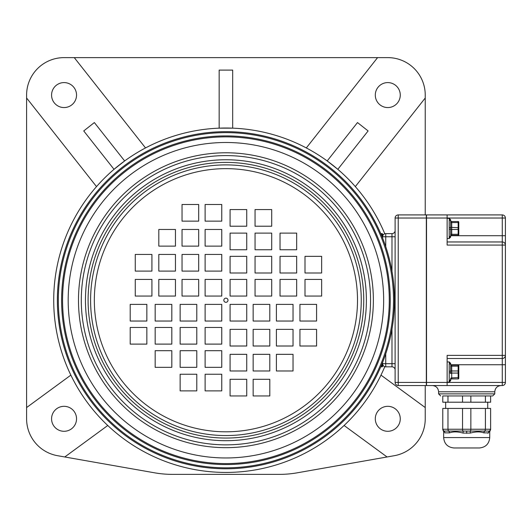 <?xml version="1.0" encoding="UTF-8"?>
<svg xmlns="http://www.w3.org/2000/svg" width="532" height="532" viewBox="0 0 532 532"><rect width="100%" height="100%" fill="white"/><g stroke="black" fill="none" stroke-linecap="round" stroke-linejoin="round"><path stroke-width="0.8" d="M425.241 385.547L425.241 418.81A37.459 37.459 0 0 1 394.292 455.698L297.315 472.802A104.053 104.053 0 0 1 279.247 474.378L172.594 474.378A104.053 104.053 0 0 1 154.526 472.802L57.556 455.698A37.459 37.459 0 0 1 26.6 418.81L26.6 407.552L70.862 375.127M107.757 425.487L64.778 456.975M64.059 406.322A12.489 12.489 0 0 0 51.571 418.804A12.489 12.489 0 0 0 64.059 431.292A12.489 12.489 0 0 0 76.541 418.804A12.489 12.489 0 0 0 64.059 406.322M26.6 407.552L26.6 95.075A37.459 37.459 0 0 1 64.059 57.622L74.267 57.622L145.529 147.943M94.357 122.56L83.737 130.939L114.028 169.329L124.648 160.95L94.357 122.56M96.518 186.612L26.6 97.994M64.059 82.593A12.489 12.489 0 0 0 51.571 95.075A12.489 12.489 0 0 0 64.059 107.564A12.489 12.489 0 0 0 76.541 95.075A12.489 12.489 0 0 0 64.059 82.593M219.157 70.104L232.684 70.104L232.684 128.159L219.157 128.159L219.157 70.104M74.267 57.622L377.58 57.622L306.312 147.943M384.789 366.668A172.202 172.202 0 0 1 53.719 300.228A172.202 172.202 0 0 1 384.789 233.781M337.813 169.329L327.193 160.95L357.491 122.56L368.111 130.939L337.813 169.329M355.323 186.612L425.241 97.994L425.241 95.075A37.459 37.459 0 0 0 387.788 57.622L377.58 57.622M387.788 107.564A12.489 12.489 0 0 0 400.27 95.075A12.489 12.489 0 0 0 387.788 82.593A12.489 12.489 0 0 0 375.299 95.075A12.489 12.489 0 0 0 387.788 107.564M425.241 97.994L425.241 214.908M387.063 456.975L344.091 425.487M380.985 375.127L425.241 407.552M387.788 431.292A12.489 12.489 0 0 0 400.27 418.804A12.489 12.489 0 0 0 387.788 406.322A12.489 12.489 0 0 0 375.299 418.804A12.489 12.489 0 0 0 387.788 431.292M225.92 131.663A168.564 168.564 0 0 0 57.363 300.228A168.564 168.564 0 0 0 225.92 468.785A168.564 168.564 0 0 0 394.485 300.228A168.564 168.564 0 0 0 225.92 131.663A168.564 168.564 0 0 0 57.363 300.228A168.564 168.564 0 0 0 225.92 468.785A168.564 168.564 0 0 0 394.485 300.228A168.564 168.564 0 0 0 225.92 131.663M225.92 463.585A163.357 163.357 0 0 0 389.278 300.228A163.357 163.357 0 0 0 225.92 136.87A163.357 163.357 0 0 0 62.563 300.228A163.357 163.357 0 0 0 225.92 463.585A163.357 163.357 0 0 0 389.278 300.228A163.357 163.357 0 0 0 225.92 136.87M225.92 155.597A144.631 144.631 0 0 0 81.29 300.228A144.631 144.631 0 0 0 225.92 444.858A144.631 144.631 0 0 0 370.551 300.228A144.631 144.631 0 0 0 225.92 155.597A144.631 144.631 0 0 0 81.29 300.228A144.631 144.631 0 0 0 225.92 444.858A144.631 144.631 0 0 0 370.551 300.228A144.631 144.631 0 0 0 225.92 155.597M225.92 298.146A2.081 2.081 0 0 1 228.002 300.228A2.081 2.081 0 0 1 225.92 302.309A2.081 2.081 0 0 1 223.839 300.228A2.081 2.081 0 0 1 225.92 298.146M230.083 296.065L246.735 296.065L246.735 279.42L230.083 279.42L230.083 296.065M230.083 272.996L246.735 272.996L246.735 256.344L230.083 256.344L230.083 272.996M230.083 249.761L246.735 249.761L246.735 233.116L230.083 233.116L230.083 249.761M230.083 226.213L246.735 226.213L246.735 209.568L230.083 209.568L230.083 226.213M271.706 296.065L271.706 279.42L255.054 279.42L255.054 296.065L271.706 296.065M271.706 272.996L271.706 256.344L255.054 256.344L255.054 272.996L271.706 272.996M271.706 249.761L271.706 233.116L255.054 233.116L255.054 249.761L271.706 249.761M271.706 226.213L271.706 209.568L255.054 209.568L255.054 226.213L271.706 226.213M280.025 296.065L296.676 296.065L296.676 279.42L280.025 279.42L280.025 296.065M280.025 272.996L296.676 272.996L296.676 256.344L280.025 256.344L280.025 272.996M280.025 249.761L296.676 249.761L296.676 233.116L280.025 233.116L280.025 249.761M321.647 296.065L321.647 279.42L305.002 279.42L305.002 296.065L321.647 296.065M321.647 272.996L321.647 256.344L305.002 256.344L305.002 272.996L321.647 272.996M230.083 304.39L230.083 321.035L246.735 321.035L246.735 304.39L230.083 304.39M253.152 304.39L253.152 321.035L269.804 321.035L269.804 304.39L253.152 304.39M276.387 304.39L276.387 321.035L293.032 321.035L293.032 304.39L276.387 304.39M299.935 304.39L299.935 321.035L316.58 321.035L316.58 304.39L299.935 304.39M230.083 346.006L246.735 346.006L246.735 329.361L230.083 329.361L230.083 346.006M253.152 346.006L269.804 346.006L269.804 329.361L253.152 329.361L253.152 346.006M276.387 346.006L293.032 346.006L293.032 329.361L276.387 329.361L276.387 346.006M299.935 346.006L316.58 346.006L316.58 329.361L299.935 329.361L299.935 346.006M230.083 354.332L230.083 370.984L246.735 370.984L246.735 354.332L230.083 354.332M253.152 354.332L253.152 370.984L269.804 370.984L269.804 354.332L253.152 354.332M276.387 354.332L276.387 370.984L293.032 370.984L293.032 354.332L276.387 354.332M230.083 395.954L246.735 395.954L246.735 379.303L230.083 379.303L230.083 395.954M253.152 395.954L269.804 395.954L269.804 379.303L253.152 379.303L253.152 395.954M221.758 304.39L205.113 304.39L205.113 321.035L221.758 321.035L221.758 304.39M221.758 327.459L205.113 327.459L205.113 344.104L221.758 344.104L221.758 327.459M221.758 350.694L205.113 350.694L205.113 367.339L221.758 367.339L221.758 350.694M221.758 374.242L205.113 374.242L205.113 390.887L221.758 390.887L221.758 374.242M180.142 304.39L180.142 321.035L196.787 321.035L196.787 304.39L180.142 304.39M180.142 327.459L180.142 344.104L196.787 344.104L196.787 327.459L180.142 327.459M180.142 350.694L180.142 367.339L196.787 367.339L196.787 350.694L180.142 350.694M180.142 374.242L180.142 390.887L196.787 390.887L196.787 374.242L180.142 374.242M171.816 304.39L155.171 304.39L155.171 321.035L171.816 321.035L171.816 304.39M171.816 327.459L155.171 327.459L155.171 344.104L171.816 344.104L171.816 327.459M171.816 350.694L155.171 350.694L155.171 367.339L171.816 367.339L171.816 350.694M130.194 304.39L130.194 321.035L146.845 321.035L146.845 304.39L130.194 304.39M130.194 327.459L130.194 344.104L146.845 344.104L146.845 327.459L130.194 327.459M221.758 296.065L221.758 279.42L205.113 279.42L205.113 296.065L221.758 296.065M198.689 296.065L198.689 279.42L182.044 279.42L182.044 296.065L198.689 296.065M175.454 296.065L175.454 279.42L158.809 279.42L158.809 296.065L175.454 296.065M151.913 296.065L151.913 279.42L135.261 279.42L135.261 296.065L151.913 296.065M221.758 254.442L205.113 254.442L205.113 271.094L221.758 271.094L221.758 254.442M198.689 254.442L182.044 254.442L182.044 271.094L198.689 271.094L198.689 254.442M175.454 254.442L158.809 254.442L158.809 271.094L175.454 271.094L175.454 254.442M151.913 254.442L135.261 254.442L135.261 271.094L151.913 271.094L151.913 254.442M221.758 246.123L221.758 229.472L205.113 229.472L205.113 246.123L221.758 246.123M198.689 246.123L198.689 229.472L182.044 229.472L182.044 246.123L198.689 246.123M175.454 246.123L175.454 229.472L158.809 229.472L158.809 246.123L175.454 246.123M221.758 204.501L205.113 204.501L205.113 221.146L221.758 221.146L221.758 204.501M198.689 204.501L182.044 204.501L182.044 221.146L198.689 221.146L198.689 204.501M450.671 235.563L450.671 229.99A1.037 0.519 180 0 1 451.708 229.472L451.708 235.344A1.037 1.037 0 0 0 450.671 236.381A1.037 1.037 0 0 1 451.708 235.344L458.158 235.344L451.708 235.344M450.671 221.359L450.671 227.676L450.671 221.359A1.456 1.19 180 0 0 449.214 220.168L449.214 238.522L450.671 237.066M450.671 222.043L450.671 226.871L450.671 222.043A1.037 0.519 180 0 0 451.708 222.562L451.708 229.472L458.158 229.472L458.158 234.299L451.708 234.299A1.037 0.519 180 0 0 450.671 234.818M450.671 227.676L450.671 229.192L450.671 227.676L449.214 227.543M450.671 229.192L449.214 229.319M450.671 220.481A1.037 1.037 0 0 0 451.708 221.525L451.708 222.562L458.158 222.562L458.158 229.472L458.784 229.159L458.784 234.718A0.625 0.625 0 0 1 458.158 235.344L458.158 234.299L458.784 233.987M450.671 220.6A1.456 1.323 180 0 0 449.214 219.284L449.214 218.339L450.671 219.796M447.133 218.339L449.214 218.339M447.133 238.522L449.214 238.522M450.671 235.503A1.456 1.19 180 0 1 449.214 236.693M450.671 236.261A1.456 1.323 180 0 1 449.214 237.585M458.784 222.15A0.625 0.625 0 0 0 458.158 221.525A0.625 0.625 0 0 1 458.784 222.15L458.784 229.159M450.671 226.871A1.037 0.519 180 0 0 451.708 227.39L458.784 227.703L458.784 234.645M458.784 222.875L458.158 222.562L458.158 221.525L451.708 221.525M426.531 382.428L447.133 382.428L447.133 355.376L502.281 355.376L502.281 241.96A3.119 3.119 0 0 1 505.4 245.079L505.4 382.428L447.133 382.428L447.133 385.547L426.531 385.547L426.531 214.908L502.281 214.908A3.119 3.119 0 0 1 505.4 218.027L505.4 245.079L447.133 245.079L447.133 218.027L502.281 218.027L502.281 241.96L447.133 241.96M447.133 214.908L447.133 218.027L426.531 218.027M447.133 358.495L502.281 358.495A3.119 3.119 0 0 0 505.4 355.376L502.281 355.376L502.281 385.547A3.119 3.119 0 0 0 505.4 382.428A3.119 3.119 0 0 1 502.281 385.547L447.133 385.547M490.617 395.954L490.617 402.199L442.77 402.199L442.77 395.954L489.028 395.954M462.534 402.199L462.534 395.954L463.944 395.954M482.777 395.954L478.953 395.954M466.69 447.977L454.055 447.977C447.731 447.359 444.267 443.894 443.648 437.57L489.739 437.57C489.121 443.894 485.649 447.359 479.332 447.977L466.69 447.977M487.631 433.181L488.795 432.742M488.449 431.233L489.553 431.06A2.081 1.948 -119.4 0 0 488.595 432.875C490.118 431.532 490.118 431.532 488.595 432.875L483.841 432.875C480.236 431.525 475.721 431.598 470.295 433.081L463.093 433.088C457.64 431.585 453.124 431.519 449.54 432.875L444.792 432.875C443.269 431.538 443.269 431.538 444.792 432.875C443.269 431.538 443.269 431.538 444.792 432.875A2.081 1.948 -60.6 0 0 443.834 431.06L448.503 431.06A2.081 1.523 -104.7 0 1 449.54 432.875M443.302 430.634L442.77 429.251L442.77 408.436L490.617 408.436L490.617 429.251A2.081 2.081 0 0 1 490.065 430.654L490.138 430.574M462.534 408.436L462.534 429.251L490.617 429.251A2.081 2.081 0 0 1 489.553 431.06L484.885 431.06A2.081 1.523 -75.3 0 0 483.841 432.875M490.158 430.554L490.617 429.251A2.081 2.081 0 0 1 489.553 431.06L490.172 430.534L489.739 431.804L489.739 437.57M485.41 408.436L485.41 429.251L484.885 431.06L443.834 431.06L442.77 429.251A2.081 2.081 0 0 0 443.322 430.654L443.249 430.574M447.977 408.436L447.977 429.251L442.77 429.251A2.081 2.081 0 0 0 443.834 431.06L443.216 430.534L443.695 431.864M487.724 408.436L487.724 402.199M445.663 408.436L445.663 402.199M443.229 430.554L443.834 431.06M502.281 214.908L502.281 218.027L505.4 218.027A3.119 3.119 0 0 0 502.281 214.908M447.133 361.926L449.214 361.926L449.214 362.871A1.456 1.323 180 0 1 450.671 364.194L450.671 364.952A1.456 1.19 180 0 0 449.214 363.755L449.214 382.116L450.671 380.659L450.671 379.848L450.671 380.659M447.133 382.116L449.214 382.116M450.671 365.63L450.671 371.263L450.671 365.63A1.037 0.519 0 0 0 451.708 366.156L458.158 366.156L458.158 365.112L451.708 365.112L458.158 365.112A0.625 0.625 0 0 1 458.784 365.737A0.625 0.625 0 0 0 458.158 365.112A0.625 0.625 0 0 1 458.784 365.737L458.784 377.58L451.708 377.886A1.037 0.519 0 0 0 450.671 378.412L450.671 379.968A1.037 1.037 0 0 1 451.708 378.93L451.708 365.112A1.037 1.037 0 0 1 450.671 364.074M450.671 378.412L450.671 379.09A1.456 1.19 180 0 1 449.214 380.287M449.214 372.905L450.671 372.779L450.671 371.263L450.671 373.584A1.037 0.519 0 0 1 451.708 373.058L458.158 373.058L458.158 378.93A0.625 0.625 0 0 0 458.784 378.305A0.625 0.625 0 0 1 458.158 378.93L451.708 378.93M450.671 364.214L450.671 364.952M450.671 371.263L449.214 371.137M458.784 377.58L458.784 378.305A0.625 0.625 0 0 1 458.158 378.93M450.671 370.458A1.037 0.519 0 0 0 451.708 370.984L458.158 370.984L458.158 373.058L458.784 372.752L458.784 366.462L458.158 366.156L458.158 370.984L458.784 371.289L458.784 378.232M449.214 381.171A1.456 1.323 180 0 0 450.671 379.848A1.456 1.323 -0 0 1 450.657 380.001M450.671 379.848L450.671 379.09M489.586 395.954L489.247 395.954M380.772 366.821L381.996 366.821A0.625 0.625 0 0 0 382.621 366.196L382.621 362.339L382.621 366.196A0.625 0.625 0 0 1 381.996 366.821L381.996 363.895M380.772 233.634L381.996 233.634L381.996 236.56M382.621 234.26L382.621 238.11L382.621 234.26A0.625 0.625 0 0 0 381.996 233.634A0.625 0.625 0 0 1 382.621 234.26A0.625 0.625 0 0 0 381.996 233.634M382.621 236.753A3.119 3.119 0 0 1 385.74 233.634L391.984 233.634A3.119 3.119 0 0 0 395.11 230.516A3.119 3.119 0 0 1 391.984 233.634L391.984 236.753L385.74 236.753L385.74 233.634A3.119 3.119 0 0 0 382.621 236.753L385.74 236.753L385.74 246.655M391.984 366.821A3.119 3.119 0 0 1 395.11 369.94A3.119 3.119 0 0 0 391.984 366.821L385.74 366.821A3.119 3.119 0 0 1 382.621 363.695A3.119 3.119 0 0 0 385.74 366.821L391.984 366.821L391.984 329.135M382.621 363.695L385.74 363.695L385.74 353.8M426.325 218.027L398.229 218.027L398.229 382.428L395.11 382.428A3.119 3.119 0 0 0 398.229 385.547A3.119 3.119 0 0 1 395.11 382.428L395.11 218.027L398.229 218.027L398.229 214.908L426.325 214.908L426.325 385.547L398.229 385.547L398.229 382.428L426.325 382.428M395.11 218.027A3.119 3.119 0 0 1 398.229 214.908A3.119 3.119 0 0 0 395.11 218.027M225.92 132.628A167.593 167.593 0 0 0 58.327 300.228A167.593 167.593 0 0 0 225.92 467.821A167.593 167.593 0 0 0 393.52 300.228A167.593 167.593 0 0 0 225.92 132.628M225.92 464.549A164.322 164.322 0 0 1 61.599 300.228A164.322 164.322 0 0 1 225.92 135.906A164.322 164.322 0 0 1 390.242 300.228A164.322 164.322 0 0 1 225.92 464.549M225.92 457.966A157.738 157.738 0 0 0 383.658 300.228A157.738 157.738 0 0 0 225.92 142.49A157.738 157.738 0 0 0 68.182 300.228A157.738 157.738 0 0 0 225.92 457.966M225.92 152.784A147.437 147.437 0 0 1 373.364 300.228A147.437 147.437 0 0 1 225.92 447.665A147.437 147.437 0 0 1 78.483 300.228A147.437 147.437 0 0 1 225.92 152.784M225.92 159.76A140.468 140.468 0 0 0 85.453 300.228A140.468 140.468 0 0 0 225.92 440.696A140.468 140.468 0 0 0 366.388 300.228A140.468 140.468 0 0 0 225.92 159.76M225.92 162.4A137.828 137.828 0 0 0 88.093 300.228A137.828 137.828 0 0 0 225.92 438.055A137.828 137.828 0 0 0 363.748 300.228A137.828 137.828 0 0 0 225.92 162.4M225.92 435.555A135.334 135.334 0 0 1 90.593 300.228A135.334 135.334 0 0 1 225.92 164.893A135.334 135.334 0 0 1 361.255 300.228A135.334 135.334 0 0 1 225.92 435.555M225.92 431.811A131.584 131.584 0 0 1 94.337 300.228A131.584 131.584 0 0 1 225.92 168.644A131.584 131.584 0 0 1 357.511 300.228A131.584 131.584 0 0 1 225.92 431.811M501.031 385.547C497.24 385.919 495.159 388.001 494.787 391.791L438.601 391.791C438.228 388.001 436.147 385.919 432.356 385.547M494.787 391.791L494.787 393.873L438.601 393.873L440.682 395.954M447.977 402.199L447.977 395.954M470.853 402.199L470.853 395.954M485.41 402.199L485.41 395.954M485.27 430.302L485.104 430.734M470.853 408.436L470.853 429.251A2.081 1.037 90 0 1 470.215 431.166L470.295 433.081M448.13 430.335L447.977 429.251L462.534 429.251A2.081 1.037 90 0 0 463.166 431.166L463.093 433.088M466.69 431.286L466.69 433.321M448.39 430.913L447.977 429.251M505.4 235.716L450.91 235.716M505.4 364.739L450.91 364.739M385.74 366.821L385.74 363.695L395.11 363.695M391.984 271.32L391.984 236.753L395.11 236.753M395.11 230.516A3.119 3.119 0 0 1 391.984 233.634M494.787 393.873L492.705 395.954L466.69 395.954M490.617 429.251L489.553 431.06L490.152 430.554M443.648 431.804L443.648 437.57M438.601 391.791L438.601 393.873M449.214 361.926L450.671 363.383"/></g></svg>
